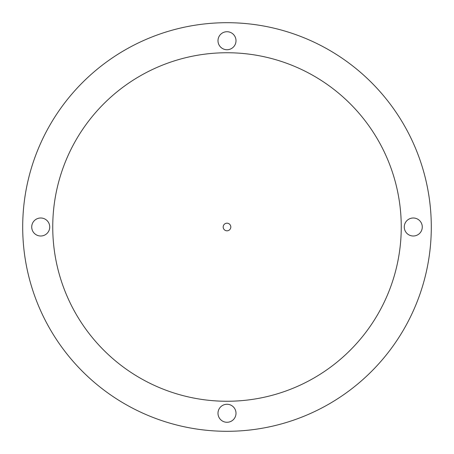 <?xml version="1.0" encoding="UTF-8"?>
<svg xmlns="http://www.w3.org/2000/svg" width="454" height="454" viewBox="0 0 454 454"><rect width="100%" height="100%" fill="white"/><g stroke="black" fill="none" stroke-linecap="round" stroke-linejoin="round"><path stroke-width="0.68" d="M227 223.186A3.814 3.814 0 0 0 223.186 227A3.814 3.814 0 0 0 227 230.814A3.814 3.814 0 0 0 230.814 227A3.814 3.814 0 0 0 227 223.186M217.994 413.276A9.006 9.006 0 0 0 231.5 421.074A9.006 9.006 0 0 0 231.5 405.473A9.006 9.006 0 0 0 217.994 413.276M31.723 227A9.006 9.006 0 0 0 45.23 234.797A9.006 9.006 0 0 0 45.23 219.203A9.006 9.006 0 0 0 31.723 227M217.994 40.724A9.006 9.006 0 0 0 231.5 48.527A9.006 9.006 0 0 0 231.5 32.926A9.006 9.006 0 0 0 217.994 40.724M404.27 227A9.006 9.006 0 0 0 417.776 234.797A9.006 9.006 0 0 0 417.776 219.203A9.006 9.006 0 0 0 404.27 227M401.257 227A174.257 174.257 0 0 1 227 401.257A174.257 174.257 0 0 1 52.743 227A174.257 174.257 0 0 1 227 52.743A174.257 174.257 0 0 1 401.257 227M431.3 227A204.3 204.3 0 0 1 124.85 403.929A204.3 204.3 0 0 1 124.85 50.071A204.3 204.3 0 0 1 431.3 227"/></g></svg>
